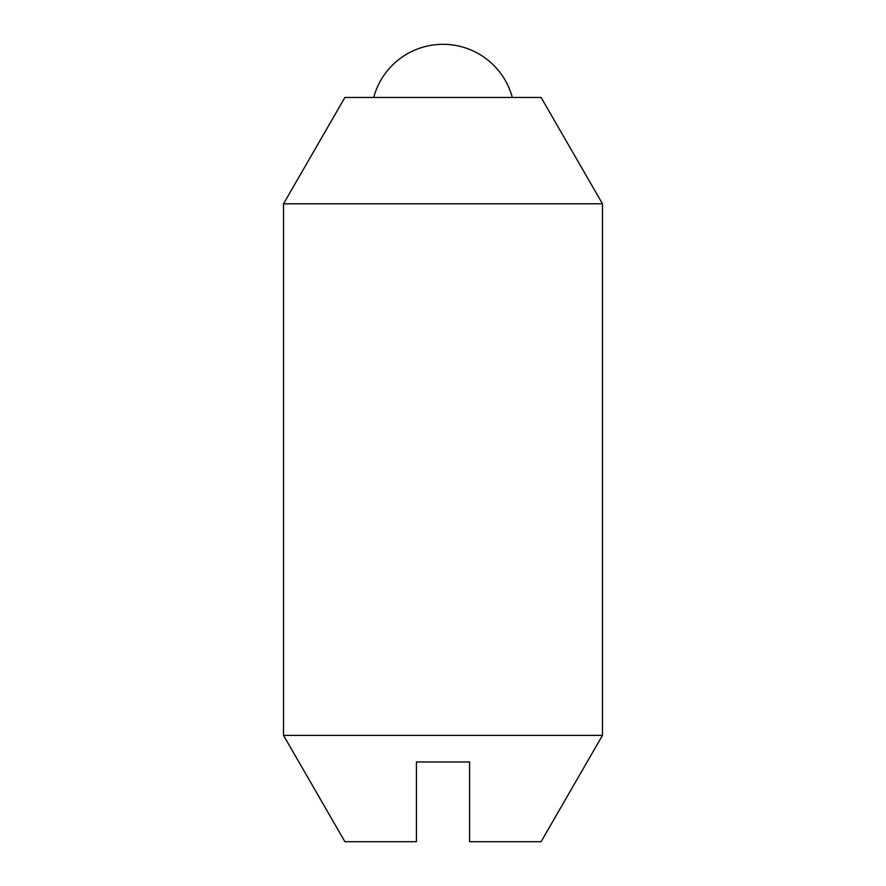 <?xml version="1.0" encoding="UTF-8"?>
<svg xmlns="http://www.w3.org/2000/svg" width="886" height="886" viewBox="0 0 886 886"><rect width="100%" height="100%" fill="white"/><g stroke="black" fill="none" stroke-linecap="round" stroke-linejoin="round"><path stroke-width="1.33" d="M512.307 97.46A71.766 71.766 0 0 0 373.693 97.46M283.52 203.78L344.909 97.46L541.091 97.46L602.48 203.78L602.48 735.38L541.091 841.7L469.58 841.7L469.58 761.96L416.42 761.96L416.42 841.7L344.909 841.7L283.52 735.38L283.52 203.78L602.48 203.78M283.52 735.38L602.48 735.38"/></g></svg>
